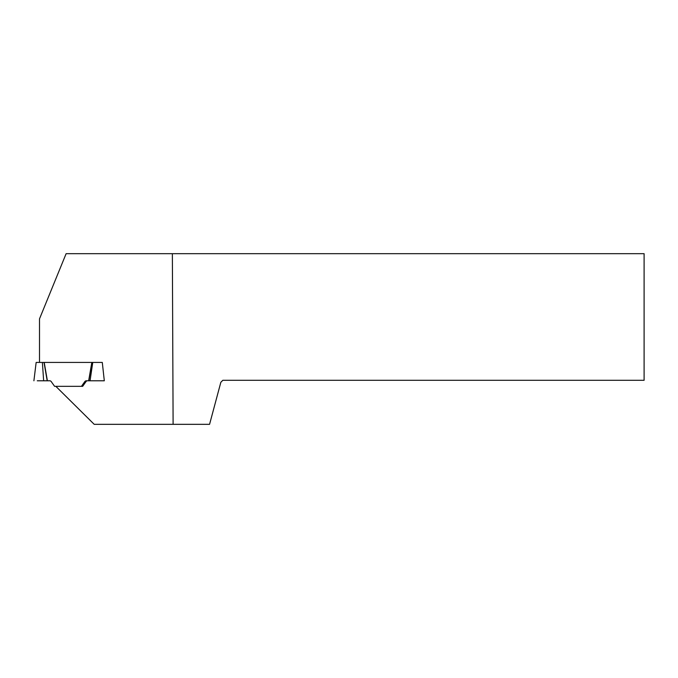 <?xml version="1.0" encoding="UTF-8"?>
<svg xmlns="http://www.w3.org/2000/svg" width="678" height="678" viewBox="0 0 678 678"><rect width="100%" height="100%" fill="white"/><g stroke="black" fill="none" stroke-linecap="round" stroke-linejoin="round"><path stroke-width="1.02" d="M49.791 380.79L37.451 380.79C32.764 380.79 32.764 380.79 37.451 380.79L49.791 380.79A3 2.127 -90 0 1 51.291 381.672L54.587 386.333L82.665 386.333L85.962 381.672A3 2.127 90 0 1 87.454 380.79M55.825 386.333L94.2 424.326L173.11 424.326L172.365 253.674L66.122 253.674L39.502 318.872L39.502 362.433M37.273 380.79L43.646 380.79L42.383 362.433L44.214 362.433L47.392 380.79M93.361 380.79L88.801 380.79L92.2 380.79L90.047 380.79L92.759 362.433L102.293 362.433L104.31 380.79L88.801 380.79L91.971 362.433L44.028 362.433L47.197 380.79M173.11 424.326L209.57 424.326L220.833 382.29L222.833 380.29L644.1 380.29L644.1 253.674L172.365 253.674M88.801 380.79L86.259 380.79A3 2.127 90 0 0 84.758 381.672L81.462 386.333M44.028 362.433L36.154 362.433L33.9 380.79M91.971 362.433L92.759 362.433M91.827 362.433L88.657 380.79M84.758 381.672L85.962 381.672M90.047 380.79L92.2 380.79"/></g></svg>

